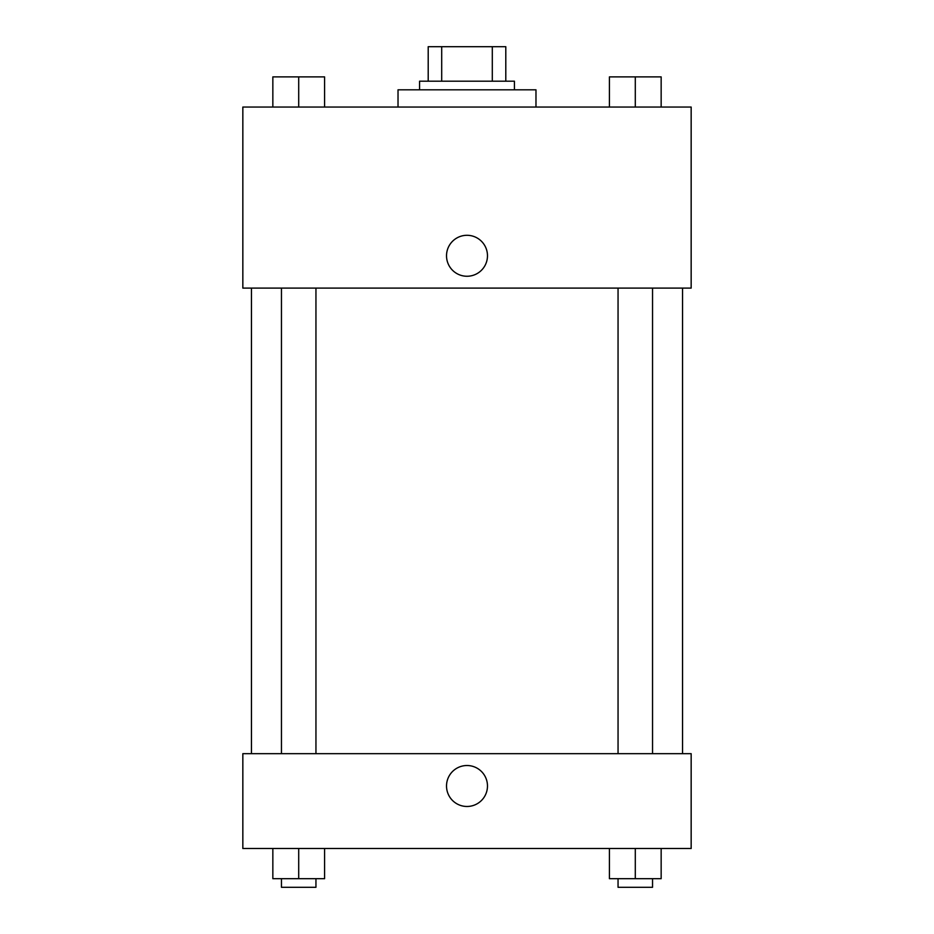 <?xml version="1.0" encoding="UTF-8"?>
<svg xmlns="http://www.w3.org/2000/svg" width="934" height="934" viewBox="0 0 934 934"><rect width="100%" height="100%" fill="white"/><g stroke="black" fill="none" stroke-linecap="round" stroke-linejoin="round"><path stroke-width="1.4" d="M441.7 81.188L441.7 46.7L428.204 46.7L428.204 81.188L428.204 46.7M441.7 46.7L505.796 46.7L505.796 81.188M492.3 81.188L492.3 46.7M419.576 89.804L419.576 81.188L514.424 81.188L514.424 89.804M535.976 107.048L535.976 89.804L398.024 89.804L398.024 107.048M242.84 107.048L691.16 107.048L691.16 288.104L242.84 288.104L242.84 107.048M446.522 255.776A20.478 20.478 0 0 1 477.239 238.042A20.478 20.478 0 0 1 477.239 273.51A20.478 20.478 0 0 1 446.522 255.776M242.84 753.668L691.16 753.668L691.16 848.504L242.84 848.504L242.84 753.668M467 806.474A20.478 20.478 0 0 1 449.266 775.757A20.478 20.478 0 0 1 484.734 775.757A20.478 20.478 0 0 1 467 806.474M609.423 848.504L609.423 878.684L661.155 878.684L661.155 848.504L661.155 878.684M635.295 878.684L635.295 848.504M652.539 878.684L652.539 887.3L618.051 887.3L618.051 878.684M272.845 848.504L272.845 878.684L324.577 878.684L324.577 848.504L324.577 878.684M298.705 878.684L298.705 848.504M315.949 878.684L315.949 887.3L281.461 887.3L281.461 878.684M609.423 107.048L609.423 76.88L661.155 76.88L661.155 107.048L661.155 76.88M635.295 107.048L635.295 76.88M652.539 76.88L618.051 76.88M272.845 107.048L272.845 76.88L324.577 76.88L324.577 107.048L324.577 76.88M298.705 107.048L298.705 76.88M315.949 76.88L281.461 76.88M682.544 753.668L682.544 288.104M251.456 753.668L251.456 288.104M618.051 288.104L618.051 753.668M652.539 288.104L652.539 753.668M315.949 753.668L315.949 288.104M281.461 753.668L281.461 288.104"/></g></svg>

